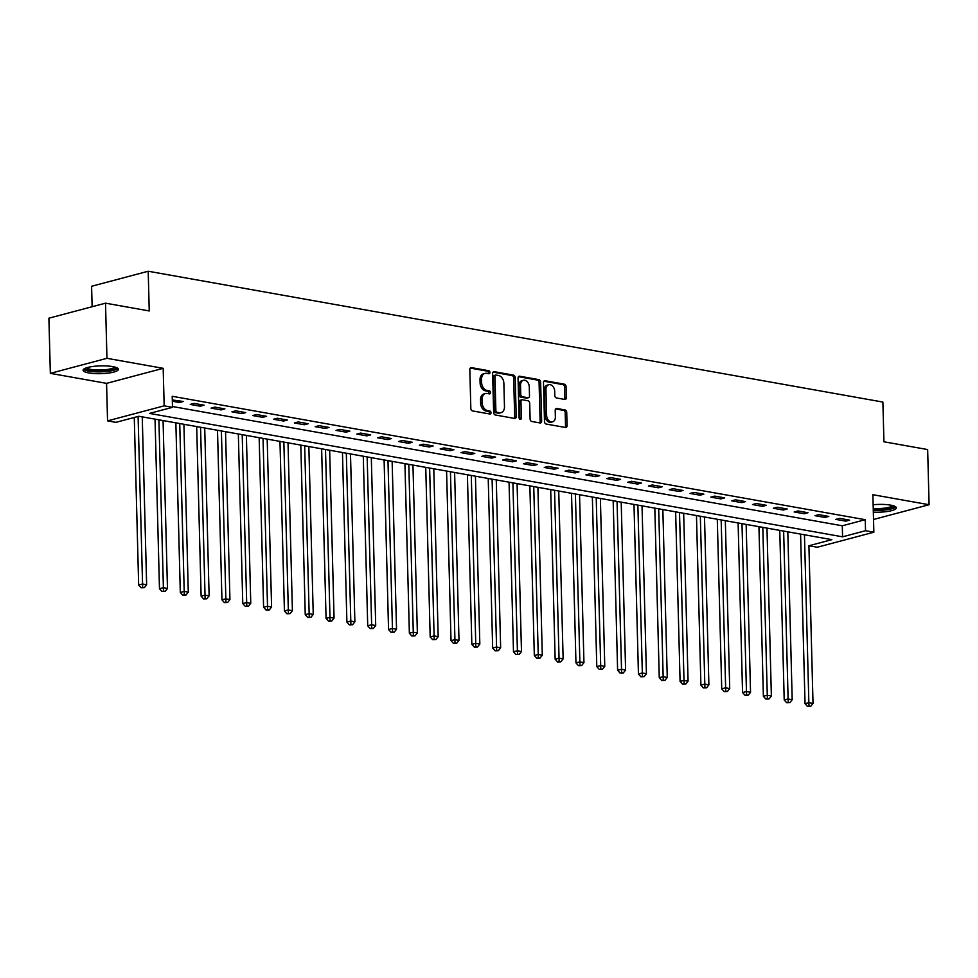 <?xml version="1.0" encoding="UTF-8"?>
<svg xmlns="http://www.w3.org/2000/svg" width="978" height="978" viewBox="0 0 978 978"><rect width="100%" height="100%" fill="white"/><g stroke="black" fill="none" stroke-linecap="round" stroke-linejoin="round"><path stroke-width="1.47" d="M489.954 372.435A1.553 1.112 75.1 0 0 488.768 370.723L471.396 367.63A2.225 1.589 75.1 0 0 470.883 367.642A2.225 1.589 75.1 0 0 469.819 369.501L470.834 408.474A2.225 1.589 75.1 0 0 472.533 410.931L489.905 414.024A1.553 1.112 75.1 0 0 489.819 410.992L487.57 410.601A7.103 5.073 75.1 0 1 482.166 402.728L482.081 399.489A7.103 5.073 75.1 0 1 485.479 393.547A7.103 5.073 75.1 0 1 487.13 393.486L489.379 393.889A1.553 1.112 75.1 0 0 489.293 390.858L487.044 390.454A7.103 5.073 75.1 0 1 481.628 382.594L481.543 379.342A7.103 5.073 75.1 0 1 484.954 373.413A7.103 5.073 75.1 0 1 486.604 373.351L488.853 373.755A1.553 1.112 75.1 0 0 489.954 372.435M488.254 373.645A1.553 1.112 75.1 0 0 487.24 371.127L470.222 368.095M489.306 413.926A1.553 1.112 75.1 0 0 488.291 411.408L486.042 411.004L487.57 410.601M488.78 393.779A1.553 1.112 75.1 0 0 487.765 391.261L485.516 390.858L487.044 390.454M873.33 512.154A17.653 3.9 178.5 0 0 896.361 507.839A17.653 3.9 178.5 0 0 890.652 505.137A17.653 3.9 178.5 0 0 873.134 504.746M112.666 366.591A17.653 3.9 178.5 0 0 93.582 366.383A17.653 3.9 178.5 0 0 83.081 370.222A17.653 3.9 178.5 0 0 88.79 372.936A17.653 3.9 178.5 0 0 107.873 373.156A17.653 3.9 178.5 0 0 118.375 369.305A17.653 3.9 178.5 0 0 112.666 366.591M564.758 399.44A2.225 1.589 75.1 0 0 565.272 399.427A2.225 1.589 75.1 0 0 566.335 397.569L566.054 386.64A2.225 1.589 75.1 0 0 564.355 384.183L545.064 380.748A2.225 1.589 75.1 0 0 544.55 380.76A2.225 1.589 75.1 0 0 543.487 382.618L544.501 421.591A2.225 1.589 75.1 0 0 546.201 424.049L565.492 427.484A2.225 1.589 75.1 0 0 566.005 427.472A2.225 1.589 75.1 0 0 567.069 425.613L566.727 412.398A2.225 1.589 75.1 0 0 565.027 409.953L556.775 408.474A2.225 1.589 75.1 0 0 556.262 408.498A2.225 1.589 75.1 0 0 555.198 410.357L555.37 416.897A5.941 4.242 75.1 0 1 552.521 421.86A5.941 4.242 75.1 0 1 546.616 415.344L545.944 389.684A5.941 4.242 75.1 0 1 548.792 384.721A5.941 4.242 75.1 0 1 554.697 391.237L554.807 395.515A2.225 1.589 75.1 0 0 556.494 397.973L564.758 399.44M865.53 530.724L873.855 532.215L817.241 547.24L808.916 545.761L831.862 539.66L138.839 416.261L115.881 422.349L107.556 420.87L164.17 405.833L172.495 407.313L149.548 413.413L842.571 536.824L865.53 530.724L865.237 519.697L172.214 396.286L172.495 407.313M105.514 303.168L106.957 358.315L50.343 373.351L48.9 318.192L105.514 303.168L149.243 310.955L148.204 271.236L882.889 402.068L883.929 441.775L927.657 449.562L929.1 504.721L872.877 494.709L873.855 532.215M50.343 373.351L106.565 383.364L163.179 368.327L106.957 358.315M163.179 368.327L164.17 405.833M515.198 377.581A2.225 1.589 75.1 0 0 513.499 375.124L494.208 371.689A2.225 1.589 75.1 0 0 493.694 371.701A2.225 1.589 75.1 0 0 492.631 373.559L493.645 412.545A2.225 1.589 75.1 0 0 495.345 414.99L514.636 418.437A2.225 1.589 75.1 0 0 515.149 418.413A2.225 1.589 75.1 0 0 516.213 416.555L515.198 377.581L513.658 377.985A2.225 1.589 75.1 0 0 511.971 375.528L493.034 372.153M519.636 376.212L538.927 379.647A2.225 1.589 75.1 0 1 540.626 382.105L541.641 421.09A2.225 1.589 75.1 0 1 540.577 422.936A2.225 1.589 75.1 0 1 540.064 422.961L531.8 421.494A2.225 1.589 75.1 0 1 530.113 419.036L529.697 403.229A2.225 1.589 75.1 0 0 528.01 400.772L522.533 399.794A2.225 1.589 75.1 0 0 522.02 399.806A2.225 1.589 75.1 0 0 520.956 401.665L521.384 418.119A1.553 1.112 75.1 0 1 519.098 417.716L518.059 378.083A2.225 1.589 75.1 0 1 519.122 376.237A2.225 1.589 75.1 0 1 519.636 376.212L518.67 376.469M873.525 519.477L929.1 504.721M172.47 406.518L842.29 525.785L865.237 519.697M172.336 401.237L179.439 402.496L183.265 401.481L172.299 399.953M190.27 404.427L200.27 406.2L204.084 405.185L194.096 403.413L190.27 404.427M211.089 408.132L221.089 409.916L224.916 408.902L214.916 407.117L211.089 408.132M231.92 411.836L241.908 413.621L245.735 412.606L235.747 410.821L231.92 411.836M252.74 415.552L262.74 417.325L266.566 416.31L256.566 414.538L252.74 415.552M273.571 419.256L283.559 421.041L287.385 420.027L277.385 418.242L273.571 419.256M294.39 422.961L304.39 424.745L308.204 423.731L298.217 421.946L294.39 422.961M315.209 426.677L325.209 428.45L329.036 427.435L319.036 425.662L315.209 426.677M336.041 430.381L346.029 432.166L349.855 431.151L339.867 429.366L336.041 430.381M356.86 434.085L366.86 435.87L370.686 434.855L360.686 433.071L356.86 434.085M377.691 437.802L387.679 439.574L391.506 438.56L381.518 436.787L377.691 437.802M398.511 441.506L408.511 443.291L412.337 442.276L402.337 440.491L398.511 441.506M419.33 445.21L429.33 446.995L433.156 445.98L423.156 444.195L419.33 445.21M440.161 448.926L450.149 450.699L453.975 449.684L443.988 447.912L440.161 448.926M460.98 452.631L470.98 454.415L474.807 453.389L464.807 451.616L460.98 452.631M481.812 456.335L491.8 458.12L495.626 457.105L485.638 455.32L481.812 456.335M502.631 460.051L512.631 461.824L516.457 460.809L506.457 459.037L502.631 460.051M523.45 463.755L533.45 465.54L537.277 464.513L527.276 462.741L523.45 463.755M544.281 467.46L554.281 469.244L558.096 468.23L548.108 466.445L544.281 467.46M565.101 471.176L575.101 472.949L578.927 471.934L568.927 470.161L565.101 471.176M585.932 474.88L595.92 476.665L599.746 475.638L589.758 473.865L585.932 474.88M606.751 478.584L616.751 480.369L620.578 479.354L610.578 477.57L606.751 478.584M627.583 482.301L637.57 484.073L641.397 483.059L631.397 481.286L627.583 482.301M648.402 486.005L658.402 487.79L662.228 486.763L652.228 484.99L648.402 486.005M669.221 489.709L679.221 491.494L683.047 490.479L673.047 488.694L669.221 489.709M690.052 493.425L700.04 495.198L703.867 494.183L693.879 492.411L690.052 493.425M710.872 497.13L720.872 498.914L724.698 497.888L714.698 496.115L710.872 497.13M731.703 500.834L741.691 502.619L745.517 501.604L735.529 499.819L731.703 500.834M752.522 504.55L762.522 506.323L766.349 505.308L756.349 503.523L752.522 504.55M773.341 508.254L783.341 510.039L787.168 509.012L777.168 507.24L773.341 508.254M794.173 511.959L804.16 513.743L807.987 512.729L797.999 510.944L794.173 511.959M814.992 515.675L824.992 517.448L828.818 516.433L818.818 514.648L814.992 515.675M835.823 519.379L845.811 521.152L849.637 520.137L839.65 518.364L835.823 519.379M148.204 271.236L91.59 286.273L92.128 306.725M804.454 534.783L808.855 702.656L813.024 703.402L808.916 545.761M106.565 383.364L107.556 420.87M842.29 525.785L842.571 536.824M179.439 402.496L179.39 400.797M200.27 406.2L200.221 404.501M221.089 409.916L221.04 408.205M241.908 413.621L241.872 411.921M262.74 417.325L262.691 415.626M283.559 421.041L283.522 419.33M304.39 424.745L304.341 423.034M325.209 428.45L325.161 426.75M346.029 432.166L345.992 430.454M366.86 435.87L366.811 434.159M387.679 439.574L387.643 437.875M408.511 443.291L408.462 441.579M429.33 446.995L429.281 445.283M450.149 450.699L450.112 449M470.98 454.415L470.931 452.704M491.8 458.12L491.763 456.408M512.631 461.824L512.582 460.125M533.45 465.54L533.401 463.829M554.281 469.244L554.233 467.533M575.101 472.949L575.052 471.249M595.92 476.665L595.883 474.953M616.751 480.369L616.702 478.658M637.57 484.073L637.534 482.374M658.402 487.79L658.353 486.078M679.221 491.494L679.172 489.782M700.04 495.198L700.004 493.499M720.872 498.914L720.823 497.203M741.691 502.619L741.654 500.907M762.522 506.323L762.473 504.624M783.341 510.039L783.292 508.328M804.16 513.743L804.124 512.032M824.992 517.448L824.943 515.748M845.811 521.152L845.774 519.452M484.954 373.413L483.425 373.816A7.103 5.073 75.1 0 0 480.015 379.757L481.543 379.342M485.516 390.858A7.103 5.073 75.1 0 1 480.1 382.997L480.015 379.757M485.479 393.547L483.951 393.951A7.103 5.073 75.1 0 0 480.54 399.892L482.081 399.489M486.042 411.004A7.103 5.073 75.1 0 1 480.626 403.144L480.54 399.892M514.281 418.364A2.225 1.589 75.1 0 0 514.685 416.958L513.658 377.985M496.078 375.039A1.553 1.112 75.1 0 0 494.978 376.347L495.87 410.564A1.553 1.112 75.1 0 0 497.056 412.288L499.428 412.704A7.103 5.073 75.1 0 0 501.078 412.643A7.103 5.073 75.1 0 0 504.477 406.714L503.866 383.327A7.103 5.073 75.1 0 0 498.45 375.466L496.078 375.039M494.55 375.442A1.553 1.112 75.1 0 0 493.45 376.762L494.978 376.347M501.078 412.643L499.538 413.058A7.103 5.073 75.1 0 1 497.9 413.107L495.528 412.692A1.553 1.112 75.1 0 1 494.342 410.968L493.45 376.762M518.462 376.689L537.399 380.051L538.927 379.647M539.709 422.899A2.225 1.589 75.1 0 0 540.113 421.494L539.086 382.508A2.225 1.589 75.1 0 0 537.399 380.051M521.005 400.198A2.225 1.589 75.1 0 0 520.492 400.222A2.225 1.589 75.1 0 0 519.416 402.068L519.856 418.535L521.384 418.119M519.758 419.183A1.553 1.112 75.1 0 0 519.856 418.535M529.269 386.823A5.941 4.242 75.1 0 0 523.377 380.295A5.941 4.242 75.1 0 0 520.516 385.259L520.761 394.305A2.225 1.589 75.1 0 0 522.448 396.762L527.924 397.74A2.225 1.589 75.1 0 0 528.438 397.716A2.225 1.589 75.1 0 0 529.501 395.858L529.269 386.823M523.377 380.295L521.836 380.711A5.941 4.242 75.1 0 0 518.988 385.674L520.516 385.259M528.438 397.716L526.91 398.119A2.225 1.589 75.1 0 1 526.396 398.144L520.919 397.166A2.225 1.589 75.1 0 1 519.232 394.709L518.988 385.674M548.792 384.721L547.264 385.124A5.941 4.242 75.1 0 0 544.416 390.088L545.944 389.684M552.521 421.86L550.993 422.276A5.941 4.242 75.1 0 1 545.088 415.748L544.416 390.088M565.137 427.423A2.225 1.589 75.1 0 0 565.541 426.017L565.198 412.814A2.225 1.589 75.1 0 0 563.499 410.357L555.602 408.951M564.404 399.379A2.225 1.589 75.1 0 0 564.807 397.973L564.514 387.043A2.225 1.589 75.1 0 0 562.827 384.586L543.89 381.212M134.267 417.472L138.656 585.015L142.482 584L146.639 584.734L142.25 416.86M138.094 416.457L142.654 587.387L141.125 587.802L144.316 587.692L142.654 587.387M146.639 584.734L144.316 587.692M141.125 587.802L138.656 585.015M155.037 419.146L159.475 588.719L163.302 587.705L167.47 588.45L163.069 420.577M158.901 419.831L163.485 591.103L161.945 591.507L165.148 591.397L163.485 591.103M167.47 588.45L165.148 591.397M161.945 591.507L159.475 588.719M175.857 422.851L180.307 592.436L184.121 591.409L188.289 592.155L183.901 424.281M179.732 423.535L184.304 594.807L182.776 595.211L185.967 595.101L184.304 594.807M188.289 592.155L185.967 595.101M182.776 595.211L180.307 592.436M196.688 426.555L201.126 596.14L204.952 595.125L209.121 595.859L204.72 427.985M200.551 427.252L205.123 598.512L203.595 598.927L206.798 598.817L205.123 598.512M209.121 595.859L206.798 598.817M203.595 598.927L201.126 596.14M217.507 430.271L221.945 599.844L225.771 598.829L229.94 599.575L225.539 431.701M221.383 430.956L225.955 602.228L224.427 602.631L227.617 602.521L225.955 602.228M229.94 599.575L227.617 602.521M224.427 602.631L221.945 599.844M115.917 367.398A15.269 3.374 -1.5 0 1 105.257 371.102A15.269 3.374 -1.5 0 1 85.428 368.205M86.7 367.752A14.144 3.117 178.5 0 0 104.89 369.77A14.144 3.117 178.5 0 0 114.634 367.019M83.57 369.281A17.531 3.875 178.5 0 0 105.93 371.567A17.531 3.875 178.5 0 0 117.825 368.376M893.904 505.944A15.269 3.374 -1.5 0 1 873.268 509.831M873.232 508.462A14.144 3.117 178.5 0 0 892.621 505.553M873.281 510.357A17.531 3.875 178.5 0 0 895.824 506.922M238.339 433.975L242.776 603.56L246.603 602.534L250.759 603.279L246.37 435.406M242.202 434.66L246.774 605.932L245.246 606.336L248.436 606.226L246.774 605.932M250.759 603.279L248.436 606.226M245.246 606.336L242.776 603.56M259.158 437.679L263.595 607.265L267.422 606.25L271.591 606.983L267.19 439.11M263.033 438.376L267.605 609.636L266.065 610.052L269.268 609.942L267.605 609.636M271.591 606.983L269.268 609.942M266.065 610.052L263.595 607.265M279.977 441.396L284.427 610.969L288.253 609.954L292.41 610.7L288.021 442.826M283.852 442.08L288.424 613.353L286.896 613.756L290.087 613.646L288.424 613.353M292.41 610.7L290.087 613.646M286.896 613.756L284.427 610.969M300.808 445.1L305.246 614.673L309.072 613.658L313.241 614.404L308.84 446.53M304.671 445.785L309.244 617.057L307.715 617.46L310.918 617.35L309.244 617.057M313.241 614.404L310.918 617.35M307.715 617.46L305.246 614.673M321.628 448.804L326.065 618.389L329.892 617.375L334.06 618.108L329.659 450.235M325.503 449.501L330.075 620.761L328.547 621.177L331.738 621.067L330.075 620.761M334.06 618.108L331.738 621.067M328.547 621.177L326.065 618.389M342.459 452.508L346.897 622.094L350.723 621.079L354.88 621.825L350.491 453.951M346.322 453.205L350.894 624.477L349.366 624.881L352.557 624.771L350.894 624.477M354.88 621.825L352.557 624.771M349.366 624.881L346.897 622.094M363.278 456.225L367.716 625.798L371.542 624.783L375.711 625.529L371.31 457.655M367.153 456.909L371.726 628.182L370.185 628.585L373.388 628.475L371.726 628.182M375.711 625.529L373.388 628.475M370.185 628.585L367.716 625.798M384.097 459.929L388.547 629.514L392.374 628.499L396.53 629.233L392.141 461.359M387.973 460.626L392.545 631.886L391.017 632.301L394.207 632.191L392.545 631.886M396.53 629.233L394.207 632.191M391.017 632.301L388.547 629.514M404.929 463.633L409.366 633.218L413.193 632.204L417.361 632.949L412.96 465.076M408.792 464.33L413.364 635.602L411.836 636.006L415.039 635.896L413.364 635.602M417.361 632.949L415.039 635.896M411.836 636.006L409.366 633.218M425.748 467.35L430.186 636.923L434.012 635.908L438.181 636.654L433.78 468.78M429.623 468.034L434.195 639.306L432.667 639.71L435.858 639.6L434.195 639.306M438.181 636.654L435.858 639.6M432.667 639.71L430.186 636.923M446.579 471.054L451.017 640.639L454.843 639.624L459 640.358L454.611 472.484M450.442 471.751L455.014 643.011L453.486 643.426L456.689 643.316L455.014 643.011M459 640.358L456.689 643.316M453.486 643.426L451.017 640.639M467.398 474.758L471.836 644.343L475.663 643.328L479.831 644.074L475.43 476.2M471.274 475.455L475.846 646.727L474.318 647.13L477.508 647.02L475.846 646.727M479.831 644.074L477.508 647.02M474.318 647.13L471.836 644.343M488.218 478.474L492.667 648.047L496.494 647.033L500.65 647.778L496.262 479.905M492.093 479.159L496.665 650.431L495.137 650.835L498.328 650.725L496.665 650.431M500.65 647.778L498.328 650.725M495.137 650.835L492.667 648.047M509.049 482.178L513.487 651.764L517.313 650.749L521.482 651.482L517.081 483.609M512.912 482.863L517.496 654.135L515.956 654.551L519.159 654.441L517.496 654.135M521.482 651.482L519.159 654.441M515.956 654.551L513.487 651.764M529.868 485.883L534.318 655.468L538.132 654.453L542.301 655.199L537.912 487.313M533.744 486.579L538.316 657.852L536.788 658.255L539.978 658.145L538.316 657.852M542.301 655.199L539.978 658.145M536.788 658.255L534.318 655.468M550.7 489.599L555.137 659.172L558.964 658.157L563.132 658.903L558.731 491.029M554.563 490.284L559.135 661.556L557.607 661.959L560.81 661.849L559.135 661.556M563.132 658.903L560.81 661.849M557.607 661.959L555.137 659.172M571.519 493.303L575.956 662.888L579.783 661.874L583.952 662.607L579.551 494.734M575.394 493.988L579.966 665.26L578.438 665.676L581.629 665.566L579.966 665.26M583.952 662.607L581.629 665.566M578.438 665.676L575.956 662.888M592.35 497.007L596.788 666.593L600.614 665.578L604.771 666.324L600.382 498.438M596.213 497.704L600.785 668.976L599.257 669.38L602.448 669.27L600.785 668.976M604.771 666.324L602.448 669.27M599.257 669.38L596.788 666.593M613.169 500.724L617.607 670.297L621.433 669.282L625.602 670.028L621.201 502.154M617.045 501.408L621.617 672.681L620.076 673.084L623.279 672.974L621.617 672.681M625.602 670.028L623.279 672.974M620.076 673.084L617.607 670.297M633.988 504.428L638.438 674.013L642.265 672.998L646.421 673.732L642.033 505.858M637.864 505.113L642.436 676.385L640.908 676.8L644.099 676.69L642.436 676.385M646.421 673.732L644.099 676.69M640.908 676.8L638.438 674.013M654.82 508.132L659.258 677.717L663.084 676.703L667.253 677.448L662.852 509.562M658.683 508.829L663.255 680.101L661.727 680.505L664.93 680.395L663.255 680.101M667.253 677.448L664.93 680.395M661.727 680.505L659.258 677.717M675.639 511.849L680.077 681.421L683.903 680.407L688.072 681.153L683.671 513.279M679.514 512.533L684.087 683.805L682.558 684.209L685.749 684.099L684.087 683.805M688.072 681.153L685.749 684.099M682.558 684.209L680.077 681.421M696.47 515.553L700.908 685.138L704.735 684.123L708.891 684.857L704.502 516.983M700.334 516.237L704.906 687.51L703.378 687.925L706.581 687.815L704.906 687.51M708.891 684.857L706.581 687.815M703.378 687.925L700.908 685.138M717.29 519.257L721.727 688.842L725.554 687.827L729.722 688.573L725.321 520.687M721.165 519.954L725.737 691.226L724.197 691.629L727.4 691.519L725.737 691.226M729.722 688.573L727.4 691.519M724.197 691.629L721.727 688.842M738.109 522.973L742.559 692.546L746.385 691.532L750.542 692.277L746.153 524.404M741.984 523.658L746.556 694.93L745.028 695.334L748.219 695.224L746.556 694.93M750.542 692.277L748.219 695.224M745.028 695.334L742.559 692.546M758.94 526.677L763.378 696.263L767.204 695.248L771.373 695.981L766.972 528.108M762.803 527.362L767.375 698.634L765.847 699.05L769.05 698.94L767.375 698.634M771.373 695.981L769.05 698.94M765.847 699.05L763.378 696.263M779.759 530.382L784.209 699.967L788.024 698.952L792.192 699.698L787.803 531.812M783.635 531.078L788.207 702.351L786.679 702.754L789.869 702.644L788.207 702.351M792.192 699.698L789.869 702.644M786.679 702.754L784.209 699.967M800.591 534.098L805.028 703.671L808.855 702.656L809.026 706.055L807.498 706.458L810.701 706.348L809.026 706.055M813.024 703.402L810.701 706.348M807.498 706.458L805.028 703.671M487.24 371.127L488.768 370.723M488.291 411.408L489.819 410.992M487.765 391.261L489.293 390.858M480.1 382.997L481.628 382.594M480.626 403.144L482.166 402.728M470.43 367.887L471.396 367.63M514.685 416.958L516.213 416.555M493.242 371.946L494.208 371.689M511.971 375.528L513.499 375.124M494.342 410.968L495.87 410.564M495.528 412.692L497.056 412.288M497.9 413.107L499.428 412.704M539.086 382.508L540.626 382.105M540.113 421.494L541.641 421.09M519.416 402.068L520.956 401.665M519.232 394.709L520.761 394.305M520.919 397.166L522.448 396.762M526.396 398.144L527.924 397.74M545.088 415.748L546.616 415.344M555.81 408.731L556.775 408.474M563.499 410.357L565.027 409.953M565.198 412.814L566.727 412.398M565.541 426.017L567.069 425.613M544.098 381.004L545.064 380.748M562.827 384.586L564.355 384.183M564.514 387.043L566.054 386.64M564.807 397.973L566.335 397.569M494.196 375.454L495.724 375.051M520.492 400.222L522.02 399.806"/></g></svg>
